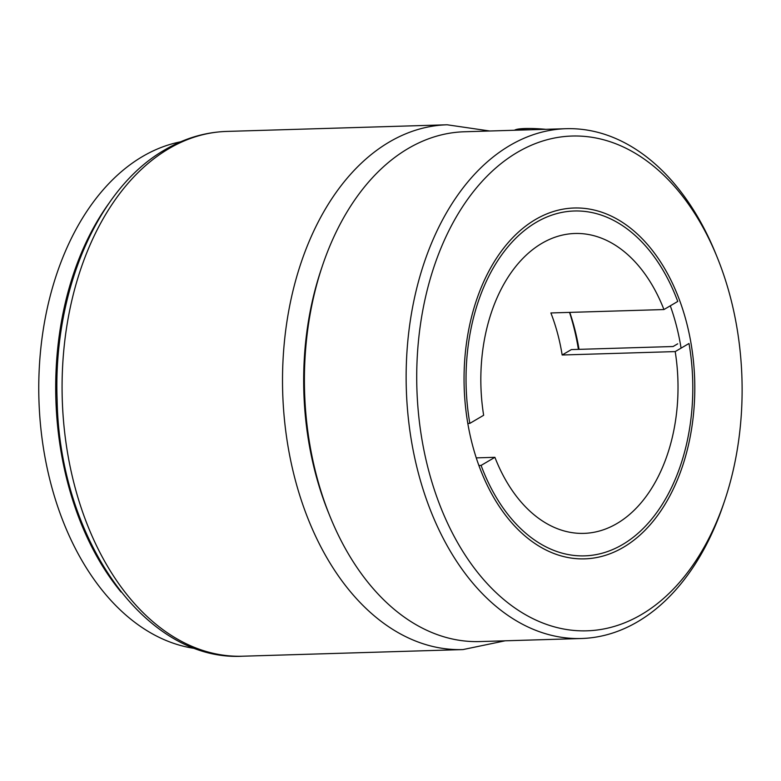 <?xml version="1.0" encoding="UTF-8"?>
<svg xmlns="http://www.w3.org/2000/svg" width="781" height="781" viewBox="0 0 781 781"><rect width="100%" height="100%" fill="white"/><g stroke="black" fill="none" stroke-linecap="round" stroke-linejoin="round"><path stroke-width="1.17" d="M121.045 592.037A255.016 167.534 -91.7 0 1 68.318 485.06A255.016 167.534 -91.7 0 1 109.311 202.806M195.904 648.62A255.016 167.534 -91.7 0 1 51.361 485.567A255.016 167.534 -91.7 0 1 180.636 141.81M663.938 309.549L677.752 301.446A172.513 113.333 -91.7 0 0 574.22 210.997A172.513 113.333 -91.7 0 0 469.83 423.38L483.644 415.277A150.011 98.552 -91.7 0 1 574.904 233.49A150.011 98.552 -91.7 0 1 663.938 309.549L550.888 312.956A150.011 98.552 88.3 0 1 557.556 333.37A150.011 98.552 88.3 0 1 562.154 354.994L571.37 349.585L673.105 346.52L677.703 343.825M469.83 423.38L467.809 423.439M562.154 354.994L675.204 351.587A150.011 98.552 -91.7 0 1 583.934 533.374A150.011 98.552 -91.7 0 1 494.9 457.315L476.254 457.881M675.204 351.587L689.008 343.484A172.513 113.333 -91.7 0 1 584.618 555.867A172.513 113.333 -91.7 0 1 481.086 465.417L494.9 457.315M478.88 465.486L481.086 465.417M566.088 128.699L464.344 131.764A255.016 167.534 88.3 0 0 322.348 265.999A255.016 167.534 88.3 0 0 329.885 516.134A255.016 167.534 88.3 0 0 449.797 638.399A255.016 167.534 88.3 0 0 479.71 641.572L581.445 638.507A255.016 167.534 -91.7 0 1 551.542 635.334A255.016 167.534 -91.7 0 1 406.296 365.869A255.016 167.534 -91.7 0 1 566.088 128.699A255.016 167.534 -91.7 0 1 596.001 131.872A255.016 167.534 -91.7 0 1 715.913 254.137L717.388 257.779A247.518 162.604 88.3 0 0 600.999 139.106A247.518 162.604 88.3 0 0 418.157 344.245A247.518 162.604 88.3 0 0 557.839 627.758A247.518 162.604 88.3 0 0 724.7 500.553A247.518 162.604 88.3 0 0 717.388 257.779M724.7 500.553L723.45 504.272A255.016 167.534 -91.7 0 1 581.445 638.507M564.116 556.687A175.51 115.305 -91.7 0 1 481.594 472.534A175.51 115.305 -91.7 0 1 476.4 300.382A175.51 115.305 -91.7 0 1 594.722 210.177A175.51 115.305 -91.7 0 1 693.772 411.226A175.51 115.305 -91.7 0 1 564.116 556.687M329.885 516.134L328.41 512.492A247.518 162.604 -91.7 0 1 321.098 269.718L322.348 265.999M578.409 349.38A175.51 115.305 88.3 0 0 569.534 312.39M681.071 348.141A168.013 110.375 88.3 0 0 670.293 305.83M569.779 312.39A168.013 110.375 -91.7 0 1 579.033 349.361M530.914 129.763A33.847 4.54 -175 0 0 519.248 129.949A33.847 4.54 -175 0 0 516.68 130.193M514.328 130.261L515.362 129.802A30.83 4.13 5 0 1 521.688 128.689A30.83 4.13 5 0 1 545.812 129.314M242.54 656.216C144.358 661.683 59.307 537.777 57.12 399.755C52.971 293.051 96.59 188.641 165.094 149.688C184.658 138.237 205.198 132.155 226.724 131.423A262.514 172.455 88.3 0 0 168.93 148.624A262.514 172.455 88.3 0 0 66.16 443.95A262.514 172.455 88.3 0 0 242.54 656.216L462.977 649.577A262.514 172.455 -91.7 0 1 286.598 437.301A262.514 172.455 -91.7 0 1 389.368 141.976A262.514 172.455 -91.7 0 1 447.162 124.784L489.785 131.003M321.723 267.873A247.518 162.604 88.3 0 0 329.143 514.298M447.162 124.784L226.724 131.423M462.977 649.577L505.151 640.801"/></g></svg>
